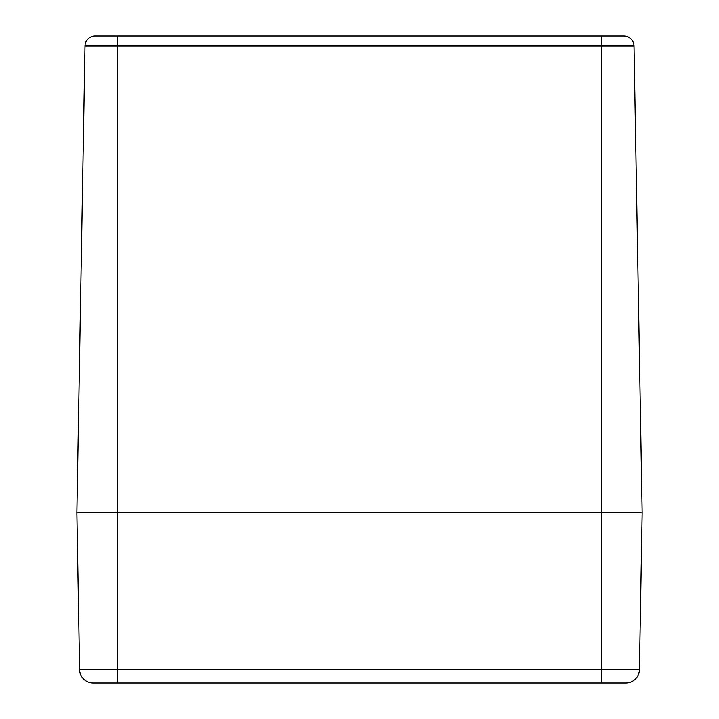 <?xml version="1.0" encoding="UTF-8"?>
<svg xmlns="http://www.w3.org/2000/svg" width="719" height="719" viewBox="0 0 719 719"><rect width="100%" height="100%" fill="white"/><g stroke="black" fill="none" stroke-linecap="round" stroke-linejoin="round"><path stroke-width="1.08" d="M95.187 35.95A10.219 10.219 0 0 0 84.968 45.989A10.219 10.219 0 0 1 95.187 35.95L623.813 35.95A10.219 10.219 0 0 1 634.032 45.989L642.184 512.764L639.443 669.668L79.557 669.668A13.625 13.625 0 0 0 93.182 683.05L625.818 683.05A13.625 13.625 0 0 0 639.443 669.668A13.625 13.625 0 0 1 625.818 683.05A13.625 13.625 0 0 0 639.443 669.668M117.691 35.95L117.691 45.989L84.968 45.989L76.816 512.764L642.184 512.764L601.309 512.764L601.309 45.989L634.032 45.989A10.219 10.219 0 0 0 623.813 35.95M601.309 35.95L601.309 45.989L117.691 45.989L117.691 683.05L93.182 683.05A13.625 13.625 0 0 1 79.557 669.668L76.816 512.764L601.309 512.764L601.309 683.05"/></g></svg>
